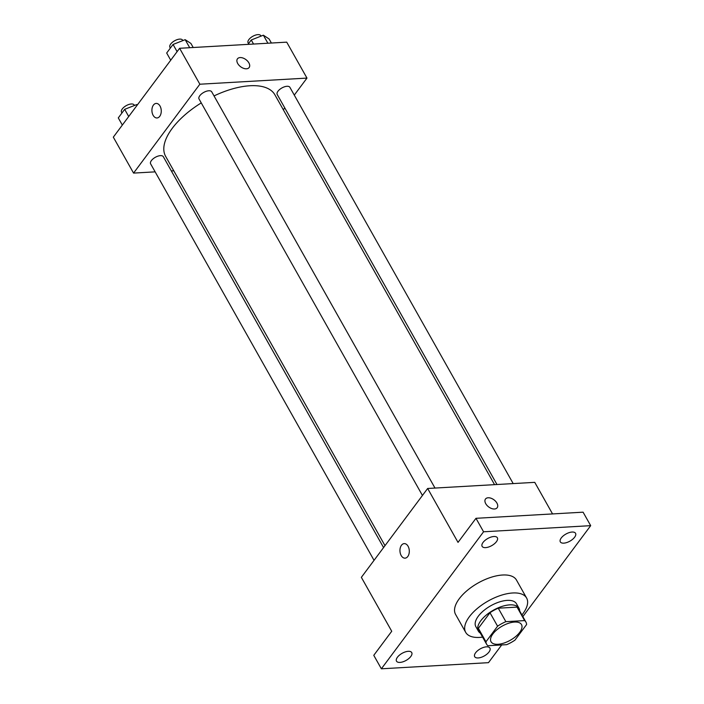 <?xml version="1.0" encoding="UTF-8"?>
<svg xmlns="http://www.w3.org/2000/svg" width="704" height="704" viewBox="0 0 704 704"><rect width="100%" height="100%" fill="white"/><g stroke="black" fill="none" stroke-linecap="round" stroke-linejoin="round"><path stroke-width="1.06" d="M497.983 644.274A17.477 8.149 -29.4 0 1 491.04 641.74A17.477 8.149 -29.4 0 1 502.269 626.067A17.477 8.149 -29.4 0 1 521.497 624.58A17.477 8.149 -29.4 0 1 515.636 636.574A17.477 8.149 -29.4 0 1 497.983 644.274M514.958 640.13L526.592 624.536A22.563 10.516 -29.4 0 0 525.932 622.09A22.563 10.516 -29.4 0 0 524.638 620.594L505.859 621.667A22.563 10.516 -29.4 0 0 497.578 626.199L485.954 641.784A22.563 10.516 -29.4 0 0 486.614 644.239A22.563 10.516 -29.4 0 0 487.898 645.735L506.686 644.662A22.563 10.516 -29.4 0 0 514.958 640.13M497.578 626.199L489.984 612.726L478.359 628.311L485.954 641.784M486.614 644.239L479.019 630.766A22.563 10.516 -29.4 0 1 478.359 628.311M489.984 612.726A22.563 10.516 -29.4 0 1 498.265 608.194L505.859 621.667M525.932 622.09L518.338 608.608A22.563 10.516 -29.4 0 0 517.053 607.112L498.265 608.194M519.675 610.984A23.311 10.859 150.6 0 0 518.989 608.247A23.311 10.859 150.6 0 0 501.794 606.478A23.311 10.859 150.6 0 0 480.823 620.708A23.311 10.859 150.6 0 0 478.368 631.127A23.311 10.859 150.6 0 0 480.357 633.134M478.368 631.127L475.842 626.639A23.311 10.859 -29.4 0 1 478.298 616.22A23.311 10.859 -29.4 0 1 499.259 601.99A23.311 10.859 -29.4 0 1 516.454 603.75L518.989 608.247M517.053 607.112L524.638 620.594M482.601 637.111A34.962 16.289 -29.4 0 1 479.574 637.41A34.962 16.289 -29.4 0 1 465.687 632.359A34.962 16.289 -29.4 0 1 488.154 601.005A34.962 16.289 -29.4 0 1 526.61 598.03A34.962 16.289 -29.4 0 1 521.91 614.962M465.687 632.359L455.567 614.39A34.962 16.289 -29.4 0 1 478.025 583.035A34.962 16.289 -29.4 0 1 516.481 580.07L526.61 598.03M574.631 537.214A8.738 4.074 -29.4 0 1 566.764 542.546A8.738 4.074 -29.4 0 1 560.322 541.886A8.738 4.074 -29.4 0 1 565.937 534.046A8.738 4.074 -29.4 0 1 575.546 533.306A8.738 4.074 -29.4 0 1 574.631 537.214M488.998 652.01A8.738 4.074 -29.4 0 1 481.14 657.342A8.738 4.074 -29.4 0 1 474.69 656.682A8.738 4.074 -29.4 0 1 480.304 648.842A8.738 4.074 -29.4 0 1 489.922 648.094A8.738 4.074 -29.4 0 1 488.998 652.01M410.81 656.48A8.738 4.074 -29.4 0 1 402.943 661.813A8.738 4.074 -29.4 0 1 396.502 661.153A8.738 4.074 -29.4 0 1 402.116 653.312A8.738 4.074 -29.4 0 1 411.726 652.573A8.738 4.074 -29.4 0 1 410.81 656.48M496.434 541.684A8.738 4.074 -29.4 0 1 488.576 547.026A8.738 4.074 -29.4 0 1 482.126 546.357A8.738 4.074 -29.4 0 1 487.74 538.516A8.738 4.074 -29.4 0 1 497.358 537.777A8.738 4.074 -29.4 0 1 496.434 541.684M522.843 616.607L590.682 525.659L483.569 531.784L381.366 668.8L488.479 662.666L501.697 644.943M552.552 513.929L534.758 482.354L427.654 488.479L361.354 577.35L391.732 631.259L373.771 655.327L381.366 668.8M590.682 525.659L583.088 512.178L475.974 518.311L483.569 531.784M475.974 518.311L458.022 542.379L427.654 488.479M405.046 558.158A7.286 4.673 86.7 0 1 401.174 555.509A7.286 4.673 86.7 0 1 400.259 547.906A7.286 4.673 86.7 0 1 404.21 543.611A7.286 4.673 86.7 0 1 409.288 550.616A7.286 4.673 86.7 0 1 405.046 558.158A7.286 4.673 86.7 0 1 401.174 555.509A7.286 4.673 86.7 0 1 400.268 547.897A7.286 4.673 86.7 0 1 404.21 543.611M494.49 509.001A7.286 4.435 -143.3 0 1 487.001 505.419A7.286 4.435 -143.3 0 1 485.487 499.03A7.286 4.435 -143.3 0 1 493.988 499.822A7.286 4.435 -143.3 0 1 497.165 507.734A7.286 4.435 -143.3 0 1 494.49 509.001M485.487 499.03A7.286 4.435 -143.3 0 1 493.979 499.831A7.286 4.435 -143.3 0 1 497.165 507.742M385 545.662L165.642 156.367A62.7 29.216 -29.4 0 1 201.247 102.907M214.034 95.929A62.7 29.216 -29.4 0 1 274.894 94.811L494.56 484.651M422.444 495.466L199.03 98.965A7.286 3.397 -29.4 0 1 203.702 92.435A7.286 3.397 -29.4 0 1 211.719 91.819L434.993 488.057M374.044 560.34L150.63 163.847A7.286 3.397 -29.4 0 1 155.311 157.309A7.286 3.397 -29.4 0 1 163.319 156.693L383.574 547.571M496.98 484.51L277.218 94.494A7.286 3.397 -29.4 0 1 281.899 87.956A7.286 3.397 -29.4 0 1 289.907 87.34L513.181 483.586M294.281 95.102L306.97 78.091L199.857 84.216L133.566 173.096L155.144 171.855M171.345 170.931L173.774 170.79M283.334 109.789L284.759 107.87M306.97 78.091L286.722 42.152L179.617 48.286L199.857 84.216M179.617 48.286L113.318 137.157L133.566 173.096M157.01 117.964A7.286 4.673 86.7 0 1 153.138 115.315A7.286 4.673 86.7 0 1 152.222 107.703A7.286 4.673 86.7 0 1 156.174 103.418A7.286 4.673 86.7 0 1 161.251 110.422A7.286 4.673 86.7 0 1 157.01 117.964A7.286 4.673 86.7 0 1 153.138 115.315A7.286 4.673 86.7 0 1 152.231 107.703A7.286 4.673 86.7 0 1 156.174 103.418M246.453 68.798A7.286 4.435 -143.3 0 1 238.964 65.226A7.286 4.435 -143.3 0 1 237.45 58.837A7.286 4.435 -143.3 0 1 245.951 59.629A7.286 4.435 -143.3 0 1 249.128 67.54A7.286 4.435 -143.3 0 1 246.453 68.798M237.45 58.837A7.286 4.435 -143.3 0 1 245.942 59.629A7.286 4.435 -143.3 0 1 249.128 67.549M271.392 43.032L269.104 38.966L263.366 35.2L251.249 39.987L247.975 44.37M263.366 35.2L267.89 43.234M251.249 39.987L253.546 44.053M248.547 43.613L248.107 42.838A7.286 3.397 -29.4 0 1 252.789 36.3A7.286 3.397 -29.4 0 1 260.806 35.684L261.043 36.115M137.359 104.931L136.778 104.553L124.67 109.34L118.29 117.894L122.338 125.074M136.778 104.553L137.148 105.213M124.67 109.34L128.709 116.521M121.959 112.966L121.528 112.191A7.286 3.397 -29.4 0 1 126.201 105.653A7.286 3.397 -29.4 0 1 134.218 105.037L134.464 105.468M193.204 47.511L190.907 43.437L185.178 39.679L173.061 44.458L166.681 53.011L170.729 60.201M185.178 39.679L189.702 47.705M173.061 44.458L177.109 51.647M170.359 48.083L169.919 47.309A7.286 3.397 -29.4 0 1 174.601 40.779A7.286 3.397 -29.4 0 1 182.609 40.163L182.855 40.594"/></g></svg>
